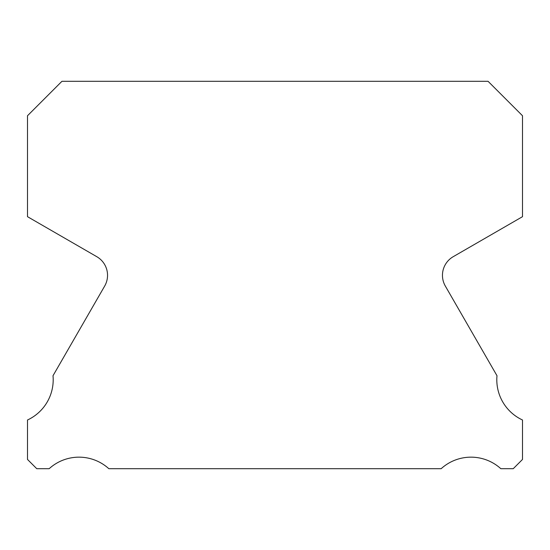 <?xml version="1.0" encoding="UTF-8"?>
<svg xmlns="http://www.w3.org/2000/svg" width="550" height="550" viewBox="0 0 550 550"><rect width="100%" height="100%" fill="white"/><g stroke="black" fill="none" stroke-linecap="round" stroke-linejoin="round"><path stroke-width="0.82" d="M522.5 419.994A44.337 44.337 0 0 1 496.987 375.719L445.335 286.069A21.519 21.519 0 0 1 453.221 256.685L522.5 216.679L522.5 115.741L488.063 81.304L61.937 81.304L27.5 115.741L27.5 216.679L96.779 256.685A21.519 21.519 0 0 1 104.665 286.069L53.013 375.719A44.337 44.337 0 0 1 27.5 419.994L27.5 459.442L36.754 468.696L49.17 468.696A44.337 44.337 0 0 1 108.831 468.696L441.169 468.696A44.337 44.337 0 0 1 500.83 468.696L513.246 468.696L522.5 459.442L522.5 419.994"/></g></svg>
